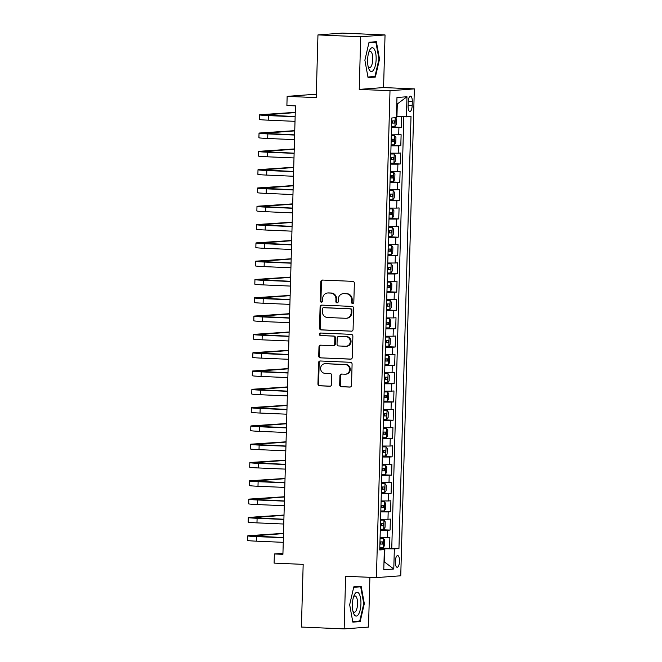 <?xml version="1.0" encoding="UTF-8"?>
<svg xmlns="http://www.w3.org/2000/svg" width="662" height="662" viewBox="0 0 662 662"><rect width="100%" height="100%" fill="white"/><g stroke="black" fill="none" stroke-linecap="round" stroke-linejoin="round"><path stroke-width="0.99" d="M352.614 303.519A1.258 1.175 -94.3 0 0 353.822 302.311L354.36 283.22A1.796 1.68 -94.3 0 0 352.73 281.35L322.526 280.051A1.796 1.68 -94.3 0 0 320.797 281.772L320.259 300.862A1.258 1.175 -94.3 0 0 321.533 302.17A1.258 1.175 -94.3 0 0 322.609 300.97L322.684 298.496A5.759 5.37 -94.3 0 1 328.211 292.976L330.727 293.084A5.759 5.37 -94.3 0 1 335.94 299.067L335.866 301.541A1.258 1.175 -94.3 0 0 337.14 302.848A1.258 1.175 -94.3 0 0 338.216 301.64L338.29 299.166A5.759 5.37 -94.3 0 1 343.818 293.655L346.334 293.762A5.759 5.37 -94.3 0 1 351.547 299.737L351.472 302.211A1.258 1.175 -94.3 0 0 352.614 303.519M399.509 561.26A5.867 2.102 92.5 0 0 397.655 555.559A5.867 2.102 92.5 0 0 395.297 561.575A5.867 2.102 92.5 0 0 397.15 567.276A5.867 2.102 92.5 0 0 399.509 561.26M339.672 384.854A1.796 1.68 -94.3 0 0 341.302 386.724L349.776 387.088A1.796 1.68 -94.3 0 0 351.505 385.367L352.093 364.166A1.796 1.68 -94.3 0 0 350.471 362.296L320.259 360.989A1.796 1.68 -94.3 0 0 318.538 362.718L317.942 383.919A1.796 1.68 -94.3 0 0 319.572 385.789L329.808 386.227A1.796 1.68 -94.3 0 0 331.538 384.506L331.786 375.428A1.796 1.68 -94.3 0 0 330.164 373.558L325.083 373.343A4.808 4.485 -94.3 0 1 324.86 363.736A4.808 4.485 -94.3 0 1 325.356 363.728L345.241 364.588A4.808 4.485 -94.3 0 1 345.465 374.187A4.808 4.485 -94.3 0 1 344.968 374.195L341.658 374.055A1.796 1.68 -94.3 0 0 339.929 375.776L339.672 384.854L340.334 384.804A1.796 1.68 -94.3 0 0 341.956 386.674L350.264 387.03M360.699 36.766L359.234 89.387L383.571 87.566L385.044 34.945L360.699 36.766L317.959 34.921L316.213 97.612L287.142 96.362L286.894 105.515L295.442 105.879L282.914 554.334L274.366 553.962L274.109 563.114L303.171 564.363L301.417 627.055L344.166 628.9L368.502 627.079L369.892 577.322M359.234 89.387L390.001 90.719L376.405 577.603L345.63 576.279L344.166 628.9M351.34 331.207A1.796 1.68 -94.3 0 0 353.069 329.486L353.657 308.285A1.796 1.68 -94.3 0 0 352.027 306.415L321.823 305.116A1.796 1.68 -94.3 0 0 320.094 306.837L319.506 328.038A1.796 1.68 -94.3 0 0 321.128 329.908L351.704 331.182M352.879 336.222L352.283 357.422A1.796 1.68 -94.3 0 1 350.554 359.152L320.35 357.844A1.796 1.68 -94.3 0 1 318.72 355.982L318.976 346.905A1.796 1.68 -94.3 0 1 320.706 345.183L332.953 345.705A1.796 1.68 -94.3 0 0 334.682 343.983L334.848 337.968A1.796 1.68 -94.3 0 0 333.226 336.097L320.466 335.543A1.258 1.175 -94.3 0 1 320.408 333.036A1.258 1.175 -94.3 0 1 320.54 333.027L351.249 334.351A1.796 1.68 -94.3 0 1 352.879 336.222M317.959 34.921L342.304 33.1L385.044 34.945M379.789 547.954L389.562 548.368L389.868 537.387L387.469 537.569L387.675 530.245L380.286 530.229M380.302 529.65L390.075 530.072L390.381 519.082L387.982 519.265L388.18 511.941L380.799 511.925M380.815 511.345L390.588 511.767L390.894 500.778L388.495 500.96L388.693 493.637L381.312 493.62M381.329 493.041L391.093 493.463L391.408 482.474L388.999 482.656L389.206 475.333L381.825 475.316M381.842 474.737L391.606 475.159L391.912 464.17L389.513 464.352L389.719 457.028L382.33 457.012M382.346 456.432L392.119 456.854L392.425 445.865L390.026 446.047L390.232 438.724L382.843 438.707M382.859 438.128L392.632 438.55L392.938 427.561L390.539 427.743L390.737 420.42L383.356 420.403M383.372 419.824L393.145 420.246L393.451 409.265L391.043 409.439L391.25 402.115L383.869 402.099M383.886 401.52L393.65 401.942L393.956 390.961L391.556 391.134L391.763 383.811L384.382 383.795M384.399 383.215L394.163 383.637L394.469 372.656L392.07 372.83L392.276 365.515L384.887 365.49M384.903 364.911L394.676 365.333L394.982 354.352L392.583 354.526L392.789 347.211L385.4 347.186M385.416 346.607L395.189 347.029L395.495 336.048L393.096 336.222L393.294 328.906L385.913 328.882M385.929 328.302L395.702 328.724L396.008 317.743L393.6 317.917L393.807 310.602L386.426 310.577M386.442 309.998L396.207 310.42L396.513 299.439L394.113 299.613L394.32 292.298L386.939 292.273M386.947 291.694L396.72 292.116L397.026 281.135L394.626 281.309L394.833 273.994L387.444 273.969M387.46 273.389L397.233 273.811L397.539 262.831L395.14 263.004L395.338 255.689L387.957 255.664M387.973 255.085L397.746 255.507L398.052 244.526L395.653 244.708L395.851 237.385L388.47 237.36M388.486 236.781L398.251 237.203L398.565 226.222L396.157 226.404L396.364 219.081L388.983 219.056M388.999 218.477L398.764 218.899L399.07 207.918L396.67 208.1L396.877 200.776L389.488 200.751M389.504 200.172L399.277 200.594L399.583 189.613L397.183 189.795L397.39 182.472L390.001 182.447M390.017 181.868L399.79 182.29L400.096 171.309L397.697 171.491L397.895 164.168L390.514 164.143M390.53 163.564L400.303 163.986L400.609 153.005L398.201 153.187L398.408 145.863L391.027 145.839M391.043 145.259L400.808 145.681L401.114 134.7L391.333 134.858M408.206 101.956L408.09 105.986A5.685 2.036 92.5 0 0 409.886 111.506A5.685 2.036 92.5 0 0 412.169 105.68L412.285 101.65A5.685 2.036 92.5 0 0 410.49 96.131A5.685 2.036 92.5 0 0 408.206 101.956M390.001 90.719L414.346 88.89L400.75 575.783L376.405 577.603M389.562 548.368L398.946 548.517L411.011 116.537L396.43 116.769M398.946 548.517L394.345 548.864L393.782 568.997L383.778 569.742L384.341 549.609L379.74 549.957L391.805 117.977L396.406 117.637L396.968 97.496L406.973 96.751L406.41 116.884M391.556 126.955L401.321 127.377L391.54 127.534M400.808 145.681L398.408 145.863M400.303 163.986L397.895 164.168M399.79 182.29L397.39 182.472M399.277 200.594L396.877 200.776M398.764 218.899L396.364 219.081M398.251 237.203L395.851 237.385M397.746 255.507L395.338 255.689M397.233 273.811L394.833 273.994M396.72 292.116L394.32 292.298M396.207 310.42L393.807 310.602M395.702 328.724L393.294 328.906M395.189 347.029L392.789 347.211M394.676 365.333L392.276 365.515M394.163 383.637L391.763 383.811M393.65 401.942L391.25 402.115M393.145 420.246L390.737 420.42M392.632 438.55L390.232 438.724M392.119 456.854L389.719 457.028M391.606 475.159L389.206 475.333M391.093 493.463L388.693 493.637M390.588 511.767L388.18 511.941M390.075 530.072L387.675 530.245M391.763 548.21L403.812 116.86M401.321 127.377L401.619 116.835M384.01 561.558L384.514 561.575L384.87 548.765L379.773 548.541M396.935 116.785L397.299 103.975L396.786 104.017M316.287 94.749L311.488 94.542L287.142 96.362M383.571 87.566L414.346 88.89M282.939 553.316L274.366 553.962M384.01 561.616L393.782 568.997M379.765 549.104L384.341 549.609M390.82 153.162L398.201 153.187M390.307 171.466L397.697 171.491M389.802 189.771L397.183 189.795M389.289 208.075L396.67 208.1M388.776 226.379L396.157 226.404M388.263 244.683L395.653 244.708M387.75 262.988L395.14 263.004M387.245 281.292L394.626 281.309M386.732 299.596L394.113 299.613M386.219 317.901L393.6 317.917M385.706 336.205L393.096 336.222M385.193 354.509L392.583 354.526M384.688 372.814L392.07 372.83M384.175 391.118L391.556 391.134M383.662 409.422L391.043 409.439M383.149 427.726L390.539 427.743M382.644 446.031L390.026 446.047M382.131 464.335L389.513 464.352M381.618 482.639L388.999 482.656M381.105 500.944L388.495 500.96M380.592 519.248L387.982 519.265M380.087 537.544L387.469 537.569M384.87 548.765L394.345 548.864M397.299 103.975L406.973 96.751M364.878 60.201L368.047 77.586L375.379 77.04L379.541 59.1L376.364 41.714L369.032 42.26L364.878 60.201M360.169 621.585L364.323 603.645L361.154 586.259L353.822 586.805L349.668 604.745L352.838 622.131L360.169 621.585L355.18 621.37M368.916 42.773L375.892 42.252L378.97 59.1L379.541 59.1M370.389 76.825L375.379 77.04M363.752 603.62L364.323 603.645M353.069 303.444A1.258 1.175 -94.3 0 1 352.134 302.162L352.201 299.687A5.759 5.37 -94.3 0 0 346.996 293.713L346.334 293.762M343.23 293.663L343.884 293.614A5.759 5.37 -94.3 0 1 344.472 293.605L346.996 293.713M327.624 292.985L328.278 292.935A5.759 5.37 -94.3 0 1 328.865 292.927L331.389 293.034A5.759 5.37 -94.3 0 1 336.594 299.017L336.528 301.491A1.258 1.175 -94.3 0 0 337.463 302.766M322.692 280.059A1.796 1.68 -94.3 0 0 321.451 281.731L320.921 300.813A1.258 1.175 -94.3 0 0 321.856 302.095M321.989 305.124A1.796 1.68 -94.3 0 0 320.756 306.787L320.16 327.988A1.796 1.68 -94.3 0 0 321.79 329.858L351.828 331.157M351.249 310.164A1.258 1.175 -94.3 0 0 350.115 308.856L323.602 307.706A1.258 1.175 -94.3 0 0 322.386 308.914L322.32 311.521A5.759 5.37 -94.3 0 0 327.524 317.503L345.647 318.281A5.759 5.37 -94.3 0 0 351.183 312.77L351.249 310.164L351.911 310.114A1.258 1.175 -94.3 0 0 350.769 308.806L350.115 308.856M323.999 307.681A1.258 1.175 -94.3 0 1 324.256 307.665L350.769 308.806M346.243 318.273L346.896 318.223A5.759 5.37 -94.3 0 0 351.836 312.721L351.183 312.77M351.911 310.114L351.836 312.721M351.05 359.094L320.35 357.844M320.871 345.192A1.796 1.68 -94.3 0 0 319.63 346.855L319.382 355.933A1.796 1.68 -94.3 0 0 321.012 357.794M333.615 345.663A1.796 1.68 -94.3 0 0 335.344 343.934L335.51 337.918A1.796 1.68 -94.3 0 0 333.88 336.048L320.466 335.543M320.789 333.044A1.258 1.175 -94.3 0 0 321.128 335.502M345.663 346.259A4.808 4.485 -94.3 0 0 350.289 341.377A4.808 4.485 -94.3 0 0 345.936 336.644L338.927 336.346A1.796 1.68 -94.3 0 0 337.198 338.067L337.032 344.083A1.796 1.68 -94.3 0 0 338.663 345.953L345.663 346.259M346.16 346.251L346.814 346.201A4.808 4.485 -94.3 0 0 346.59 336.594L345.936 336.644M339.217 336.321A1.796 1.68 -94.3 0 1 339.589 336.296L346.59 336.594M341.824 374.063A1.796 1.68 -94.3 0 0 340.582 375.735L340.334 384.804M345.465 374.187L346.118 374.138A4.808 4.485 -94.3 0 0 345.895 364.539L345.241 364.588M324.86 363.736L325.514 363.686A4.808 4.485 -94.3 0 1 326.01 363.678L345.895 364.539M320.433 360.997A1.796 1.68 -94.3 0 0 319.192 362.668L318.604 383.869A1.796 1.68 -94.3 0 0 320.226 385.739L330.297 386.169M395.421 117.704L396.455 119.119L396.306 124.613L394.933 126.541L391.565 126.558M391.664 123.082L394.329 123.091L394.387 120.898L391.722 120.889M391.929 120.79C393.005 121.51 392.98 122.238 391.871 122.983L391.664 122.983M295.26 112.341L260.456 114.683A13.745 0.546 1.6 0 0 259.537 114.849A13.745 0.546 1.6 0 0 268.35 115.602L295.136 116.76M259.537 114.849L259.413 119.425A13.745 0.546 1.6 0 0 268.218 120.178L295.004 121.336M295.136 116.562L264.121 114.981L295.252 112.581M376.14 59.315A11.908 4.262 92.5 0 0 374.005 48.748A11.908 4.262 92.5 0 0 369.421 50.61A11.908 4.262 92.5 0 0 367.592 59.952A11.908 4.262 92.5 0 0 368.66 68.409A11.908 4.262 92.5 0 0 373.227 70.462A11.908 4.262 92.5 0 0 376.14 59.315M368.163 66.68A8.151 2.921 92.5 0 0 369.487 67.698A8.151 2.921 92.5 0 0 372.772 59.323A8.151 2.921 92.5 0 0 370.19 51.396A8.151 2.921 92.5 0 0 368.784 52.298M371.589 42.07L375.892 42.252M378.97 59.1L374.94 76.486L367.94 77.007M359.077 593.715A11.908 4.262 92.5 0 0 354.211 595.155A11.908 4.262 92.5 0 0 353.442 612.962A11.908 4.262 92.5 0 0 354.228 614.642A11.908 4.262 92.5 0 0 360.194 609.851A11.908 4.262 92.5 0 0 359.077 593.715M352.954 611.225A8.151 2.921 92.5 0 0 352.97 611.258A8.151 2.921 92.5 0 0 354.278 612.242A8.151 2.921 92.5 0 0 357.381 606.152A8.151 2.921 92.5 0 0 356.288 596.925A8.151 2.921 92.5 0 0 354.981 595.941A8.151 2.921 92.5 0 0 353.574 596.843M353.707 587.318L360.682 586.797L363.761 603.645L359.731 621.03L352.73 621.552M356.379 586.615L360.682 586.797M391.052 144.862L394.42 144.846L395.793 142.918L395.942 137.423L394.676 135.693L391.308 135.71M394.676 135.693L391.308 135.611M391.151 141.387L393.816 141.395L393.882 139.194L391.209 139.194M391.416 139.094C392.492 139.814 392.467 140.543 391.358 141.287L391.151 141.287M390.539 163.166L393.915 163.15L395.28 161.222L395.429 155.727L394.171 153.998L390.795 154.014M394.171 153.998L390.803 153.915M390.638 159.691L393.302 159.699L393.369 157.498L390.696 157.498M390.903 157.399C391.978 158.119 391.962 158.847 390.845 159.592L390.638 159.592M390.034 181.471L393.402 181.454L394.767 179.526L394.924 174.032L393.658 172.302L390.282 172.319M393.658 172.302L390.29 172.219M390.125 177.995L392.798 178.004L392.856 175.802L390.191 175.802M390.398 175.703C391.465 176.415 391.449 177.151 390.332 177.896L390.133 177.896M389.521 199.775L392.889 199.758L394.254 197.83L394.411 192.336L393.145 190.606L389.777 190.623M393.145 190.606L389.777 190.524M389.612 196.3L392.285 196.308L392.343 194.107L389.678 194.098M389.885 194.007C390.961 194.719 390.936 195.456 389.819 196.2L389.62 196.2M294.747 130.646L259.943 132.988A13.745 0.546 1.6 0 0 259.032 133.153A13.745 0.546 1.6 0 0 267.837 133.906L294.623 135.065M259.032 133.153L258.9 137.729A13.745 0.546 1.6 0 0 267.705 138.482L294.499 139.641M294.631 134.866L263.608 133.285L294.739 130.886M294.234 148.95L259.438 151.292A13.745 0.546 1.6 0 0 258.519 151.457A13.745 0.546 1.6 0 0 267.324 152.21L294.11 153.369M258.519 151.457L258.387 156.033A13.745 0.546 1.6 0 0 267.191 156.786L293.986 157.945M294.118 153.17L263.095 151.59L294.226 149.19M293.721 167.254L258.925 169.596A13.745 0.546 1.6 0 0 258.006 169.762A13.745 0.546 1.6 0 0 266.811 170.515L293.597 171.673M258.006 169.762L257.882 174.338A13.745 0.546 1.6 0 0 266.687 175.091L293.473 176.249M293.605 171.475L262.591 169.894L293.721 167.494M293.216 185.559L258.412 187.9A13.745 0.546 1.6 0 0 257.493 188.066A13.745 0.546 1.6 0 0 266.298 188.819L293.092 189.977M257.493 188.066L257.369 192.642A13.745 0.546 1.6 0 0 266.174 193.395L292.96 194.554M293.092 189.779L262.078 188.198L293.208 185.799M389.008 218.079L392.376 218.063L393.749 216.135L393.898 210.64L392.632 208.911L389.264 208.927M392.632 208.911L389.264 208.828M389.107 214.604L391.772 214.612L391.83 212.411L389.165 212.403M389.372 212.312C390.448 213.023 390.423 213.76 389.314 214.505L389.107 214.505M292.703 203.863L257.899 206.205A13.745 0.546 1.6 0 0 256.988 206.37A13.745 0.546 1.6 0 0 265.793 207.123L292.579 208.282M256.988 206.37L256.856 210.946A13.745 0.546 1.6 0 0 265.661 211.699L292.447 212.858M292.587 208.083L261.564 206.503L292.695 204.103M388.495 236.384L391.871 236.367L393.236 234.439L393.385 228.944L392.119 227.215L388.751 227.232M392.119 227.215L388.751 227.132M388.594 232.908L391.259 232.916L391.325 230.715L388.652 230.707M388.859 230.616C389.935 231.328 389.91 232.064 388.801 232.809L388.594 232.809M292.19 222.167L257.394 224.509A13.745 0.546 1.6 0 0 256.475 224.675A13.745 0.546 1.6 0 0 265.28 225.428L292.066 226.586M256.475 224.675L256.343 229.251A13.745 0.546 1.6 0 0 265.148 230.004L291.942 231.162M292.074 226.387L261.051 224.807L292.182 222.407M387.982 254.688L391.358 254.671L392.723 252.743L392.88 247.249L391.614 245.519L388.238 245.536M391.614 245.519L388.246 245.437M388.081 251.212L390.745 251.221L390.812 249.02L388.147 249.011M388.354 248.912C389.422 249.632 389.405 250.368 388.288 251.113L388.081 251.113M291.677 240.472L256.881 242.813A13.745 0.546 1.6 0 0 255.962 242.979A13.745 0.546 1.6 0 0 264.767 243.732L291.553 244.89M255.962 242.979L255.838 247.555A13.745 0.546 1.6 0 0 264.643 248.308L291.429 249.466M291.561 244.692L260.538 243.111L291.669 240.711M387.477 272.992L390.845 272.976L392.21 271.048L392.367 265.553L391.101 263.824L387.733 263.84M391.101 263.824L387.733 263.741M387.568 269.517L390.241 269.525L390.299 267.324L387.634 267.316M387.841 267.216C388.908 267.936 388.892 268.673 387.775 269.417L387.576 269.417M291.164 258.776L256.368 261.118A13.745 0.546 1.6 0 0 255.449 261.283A13.745 0.546 1.6 0 0 264.254 262.036L291.048 263.195M255.449 261.283L255.325 265.859A13.745 0.546 1.6 0 0 264.13 266.612L290.916 267.771M291.048 262.996L260.034 261.416L291.164 259.016M386.964 291.297L390.332 291.28L391.697 289.344L391.854 283.857L390.588 282.128L387.22 282.144M390.588 282.128L387.22 282.045M387.063 287.821L389.728 287.829L389.786 285.628L387.121 285.62M387.328 285.521C388.404 286.241 388.379 286.977 387.27 287.722L387.063 287.722M290.659 277.08L255.855 279.422A13.745 0.546 1.6 0 0 254.936 279.587A13.745 0.546 1.6 0 0 263.741 280.34L290.535 281.499M254.936 279.587L254.812 284.163A13.745 0.546 1.6 0 0 263.617 284.917L290.403 286.075M290.535 281.3L259.521 279.72L290.651 277.32M386.451 309.601L389.819 309.584L391.192 307.648L391.341 302.162L390.075 300.432L386.707 300.449M390.075 300.432L386.707 300.349M386.55 306.125L389.215 306.134L389.273 303.932L386.608 303.924M386.815 303.825C387.891 304.545 387.866 305.281 386.757 306.026L386.55 306.026M290.146 295.384L255.342 297.726A13.745 0.546 1.6 0 0 254.431 297.892A13.745 0.546 1.6 0 0 263.236 298.645L290.022 299.803M254.431 297.892L254.299 302.468A13.745 0.546 1.6 0 0 263.104 303.221L289.898 304.379M290.03 299.605L259.007 298.016L290.138 295.624M385.938 327.905L389.314 327.889L390.679 325.952L390.828 320.466L389.562 318.736L386.194 318.753M389.562 318.736L386.194 318.654M386.037 324.43L388.702 324.438L388.768 322.237L386.095 322.228M386.302 322.129C387.378 322.849 387.361 323.586 386.244 324.33L386.037 324.33M289.633 313.689L254.837 316.031A13.745 0.546 1.6 0 0 253.918 316.196A13.745 0.546 1.6 0 0 262.723 316.949L289.509 318.108M253.918 316.196L253.786 320.772A13.745 0.546 1.6 0 0 262.591 321.525L289.385 322.684M289.517 317.909L258.494 316.32L289.625 313.929M385.425 346.209L388.801 346.185L390.166 344.257L390.323 338.77L389.057 337.041L385.681 337.057M389.057 337.041L385.689 336.958M385.524 342.734L388.189 342.742L388.255 340.541L385.59 340.533M385.797 340.433C386.865 341.153 386.848 341.89 385.731 342.635L385.532 342.635M289.12 331.993L254.324 334.335A13.745 0.546 1.6 0 0 253.405 334.5A13.745 0.546 1.6 0 0 262.21 335.253L288.996 336.412M253.405 334.5L253.281 339.076A13.745 0.546 1.6 0 0 262.086 339.829L288.872 340.98M289.004 336.213L257.981 334.624L289.112 332.233M288.607 350.297L253.811 352.639A13.745 0.546 1.6 0 0 252.892 352.805A13.745 0.546 1.6 0 0 261.697 353.558L288.491 354.708M252.892 352.805L252.768 357.381A13.745 0.546 1.6 0 0 261.573 358.134L288.359 359.284M288.491 354.518L257.477 352.929L288.607 350.537M288.102 368.602L253.298 370.935A13.745 0.546 1.6 0 0 252.379 371.109A13.745 0.546 1.6 0 0 261.192 371.862L287.978 373.012M252.379 371.109L252.255 375.685A13.745 0.546 1.6 0 0 261.06 376.438L287.846 377.588M287.978 372.822L256.964 371.233L288.094 368.842M384.92 364.514L388.288 364.489L389.653 362.561L389.81 357.075L388.544 355.337L385.176 355.362M388.544 355.337L385.176 355.262M385.011 361.038L387.684 361.047L387.742 358.845L385.077 358.837M385.284 358.738C386.351 359.458 386.335 360.194 385.218 360.939L385.019 360.939M384.407 382.818L387.775 382.793L389.148 380.865L389.297 375.379L388.031 373.641L384.663 373.666M388.031 373.641L384.663 373.567M384.506 379.343L387.171 379.351L387.229 377.15L384.564 377.141M384.771 377.042C385.847 377.762 385.822 378.498 384.713 379.243L384.506 379.243M383.894 401.122L387.262 401.098L388.635 399.169L388.784 393.683L387.518 391.945L384.15 391.97M387.518 391.945L384.15 391.871M383.993 397.647L386.658 397.647L386.724 395.454L384.051 395.446M384.258 395.346C385.334 396.066 385.309 396.803 384.2 397.548L383.993 397.548M287.589 386.906L252.785 389.239A13.745 0.546 1.6 0 0 251.874 389.413A13.745 0.546 1.6 0 0 260.679 390.166L287.465 391.316M251.874 389.413L251.742 393.989A13.745 0.546 1.6 0 0 260.547 394.742L287.341 395.893M287.474 391.126L256.451 389.537L287.581 387.146M383.381 419.427L386.757 419.402L388.122 417.474L388.271 411.987L387.013 410.25L383.637 410.274M387.013 410.25L383.646 410.175M383.48 415.951L386.145 415.951L386.211 413.758L383.538 413.75M383.745 413.651C384.821 414.371 384.804 415.107 383.687 415.852L383.48 415.852M287.076 405.21L252.28 407.544A13.745 0.546 1.6 0 0 251.361 407.718A13.745 0.546 1.6 0 0 260.166 408.471L286.952 409.621M251.361 407.718L251.229 412.294A13.745 0.546 1.6 0 0 260.034 413.047L286.828 414.197M286.96 409.43L255.937 407.842L287.068 405.45M382.876 437.731L386.244 437.706L387.609 435.778L387.767 430.292L386.5 428.554L383.124 428.579M386.5 428.554L383.132 428.479M382.967 434.255L385.64 434.255L385.698 432.063L383.033 432.054M383.24 431.955C384.308 432.675 384.291 433.411 383.174 434.156L382.975 434.148M286.563 423.514L251.767 425.848A13.745 0.546 1.6 0 0 250.848 426.022A13.745 0.546 1.6 0 0 259.653 426.775L286.439 427.925M250.848 426.022L250.724 430.598A13.745 0.546 1.6 0 0 259.529 431.351L286.315 432.501M286.447 427.735L255.433 426.146L286.563 423.754M382.363 456.035L385.731 456.01L387.096 454.082L387.253 448.596L385.987 446.858L382.619 446.883M385.987 446.858L382.619 446.784M382.454 452.551L385.127 452.56L385.185 450.367L382.52 450.359M382.727 450.259C383.803 450.979 383.778 451.707 382.661 452.46L382.462 452.452M286.058 441.819L251.254 444.152A13.745 0.546 1.6 0 0 250.335 444.326A13.745 0.546 1.6 0 0 259.14 445.079L285.934 446.229M250.335 444.326L250.211 448.902A13.745 0.546 1.6 0 0 259.016 449.655L285.802 450.805M285.934 446.039L254.92 444.45L286.05 442.059M381.85 474.34L385.218 474.315L386.591 472.387L386.74 466.9L385.474 465.163L382.106 465.187M385.474 465.163L382.106 465.088M381.949 470.856L384.614 470.864L384.672 468.671L382.007 468.663M382.214 468.564C383.29 469.284 383.265 470.012 382.156 470.765L381.949 470.756M285.545 460.123L250.741 462.457A13.745 0.546 1.6 0 0 249.831 462.63A13.745 0.546 1.6 0 0 258.635 463.383L285.421 464.534M249.831 462.63L249.698 467.207A13.745 0.546 1.6 0 0 258.503 467.96L285.289 469.11M285.43 464.343L254.407 462.755L285.537 460.363M381.337 492.644L384.713 492.619L386.078 490.691L386.227 485.205L384.961 483.467L381.593 483.492M384.961 483.467L381.593 483.392M381.436 489.16L384.101 489.168L384.167 486.975L381.494 486.967M381.701 486.868C382.777 487.588 382.752 488.316 381.643 489.069L381.436 489.061M285.032 478.427L250.236 480.761A13.745 0.546 1.6 0 0 249.317 480.935A13.745 0.546 1.6 0 0 258.122 481.688L284.908 482.838M249.317 480.935L249.185 485.511A13.745 0.546 1.6 0 0 257.99 486.264L284.784 487.414M284.917 482.648L253.894 481.059L285.024 478.667M380.824 510.948L384.2 510.923L385.565 508.995L385.723 503.509L384.457 501.771L381.08 501.796M384.457 501.771L381.089 501.697M380.923 507.464L383.588 507.473L383.654 505.28L380.989 505.272M381.196 505.172C382.264 505.892 382.247 506.62 381.13 507.365L380.923 507.365M284.519 496.732L249.723 499.065A13.745 0.546 1.6 0 0 248.804 499.239A13.745 0.546 1.6 0 0 257.609 499.992L284.395 501.142M248.804 499.239L248.68 503.815A13.745 0.546 1.6 0 0 257.485 504.568L284.271 505.718M284.403 500.952L253.38 499.363L284.511 496.963M380.319 529.252L383.687 529.228L385.052 527.3L385.21 521.805L383.943 520.075L380.576 520.1M383.943 520.075L380.576 520.001M380.41 525.769L383.083 525.777L383.141 523.584L380.476 523.576M380.683 523.476C381.751 524.196 381.734 524.925 380.617 525.669L380.418 525.669M284.006 515.036L249.21 517.37A13.745 0.546 1.6 0 0 248.291 517.543A13.745 0.546 1.6 0 0 257.096 518.296L283.89 519.447M248.291 517.543L248.167 522.119A13.745 0.546 1.6 0 0 256.972 522.872L283.758 524.023M283.89 519.256L252.876 517.667L284.006 515.268M379.806 547.557L383.174 547.532L384.539 545.604L384.696 540.109L383.43 538.38L380.062 538.405M383.43 538.38L380.062 538.305M379.905 544.073L382.57 544.081L382.628 541.888L379.963 541.88M380.17 541.781C381.246 542.501 381.221 543.229 380.112 543.974L379.905 543.974M283.502 533.34L248.697 535.674A13.745 0.546 1.6 0 0 247.778 535.848A13.745 0.546 1.6 0 0 256.583 536.601L283.377 537.751M247.778 535.848L247.654 540.424A13.745 0.546 1.6 0 0 256.459 541.177L283.245 542.327M283.377 537.561L252.363 535.972L283.493 533.572M398.714 134.882L398.921 127.559M408.222 101.476L412.285 101.65M408.106 105.506L412.169 105.68M352.201 299.687L351.547 299.737M344.472 293.605L343.818 293.655M336.528 301.491L335.866 301.541M336.594 299.017L335.94 299.067M331.389 293.034L330.727 293.084M328.865 292.927L328.211 292.976M320.921 300.813L320.259 300.862M321.451 281.731L320.797 281.772M352.134 302.162L351.472 302.211M321.79 329.858L321.128 329.908M320.16 327.988L319.506 328.038M320.756 306.787L320.094 306.837M324.256 307.665L323.602 307.706M319.382 355.933L318.72 355.982M319.63 346.855L318.976 346.905M335.344 343.934L334.682 343.983M335.51 337.918L334.848 337.968M333.88 336.048L333.226 336.097M339.589 336.296L338.927 336.346M340.582 375.735L339.929 375.776M326.01 363.678L325.356 363.728M320.226 385.739L319.572 385.789M318.604 383.869L317.942 383.919M319.192 362.668L318.538 362.718M341.956 386.674L341.302 386.724M394.966 126.492L395.214 117.72M391.871 122.983L394.329 123.091M268.35 115.602L268.218 120.178M394.461 144.796L394.709 135.735M391.358 141.287L393.816 141.395M393.948 163.1L394.196 154.039M390.845 159.592L393.302 159.699M393.435 181.405L393.691 172.343M390.332 177.896L392.798 178.004M392.922 199.709L393.178 190.648M389.819 196.2L392.285 196.308M267.837 133.906L267.705 138.482M267.324 152.21L267.191 156.786M266.811 170.515L266.687 175.091M266.298 188.819L266.174 193.395M392.417 218.013L392.665 208.952M389.314 214.505L391.772 214.612M265.793 207.123L265.661 211.699M391.904 236.317L392.152 227.256M388.801 232.809L391.259 232.916M265.28 225.428L265.148 230.004M391.391 254.622L391.647 245.561M388.288 251.113L390.745 251.221M264.767 243.732L264.643 248.308M390.878 272.926L391.134 263.865M387.775 269.417L390.241 269.525M264.254 262.036L264.13 266.612M390.365 291.23L390.621 282.169M387.27 287.722L389.728 287.829M263.741 280.34L263.617 284.917M389.86 309.535L390.108 300.474M386.757 306.026L389.215 306.134M263.236 298.645L263.104 303.221M389.347 327.839L389.595 318.778M386.244 324.33L388.702 324.438M262.723 316.949L262.591 321.525M388.834 346.143L389.091 337.082M385.731 342.635L388.189 342.742M262.21 335.253L262.086 339.829M261.697 353.558L261.573 358.134M261.192 371.862L261.06 376.438M388.321 364.448L388.577 355.386M385.218 360.939L387.684 361.047M387.808 382.752L388.064 373.691M384.713 379.243L387.171 379.351M387.303 401.056L387.551 391.995M384.2 397.548L386.658 397.647M260.679 390.166L260.547 394.742M386.79 419.36L387.038 410.299M383.687 415.852L386.145 415.951M260.166 408.471L260.034 413.047M386.277 437.665L386.534 428.604M383.174 434.156L385.64 434.255M259.653 426.775L259.529 431.351M385.764 455.961L386.02 446.908M382.661 452.46L385.127 452.56M259.14 445.079L259.016 449.655M385.259 474.265L385.507 465.212M382.156 470.765L384.614 470.864M258.635 463.383L258.503 467.96M384.746 492.569L384.994 483.508M381.643 489.069L384.101 489.168M258.122 481.688L257.99 486.264M384.233 510.874L384.49 501.813M381.13 507.365L383.588 507.473M257.609 499.992L257.485 504.568M383.72 529.178L383.977 520.117M380.617 525.669L383.083 525.777M257.096 518.296L256.972 522.872M383.207 547.482L383.464 538.421M380.112 543.974L382.57 544.081M256.583 536.601L256.459 541.177M324.132 307.665L323.47 307.714M333.797 345.655L333.135 345.705M339.399 336.296L338.745 336.346"/></g></svg>
